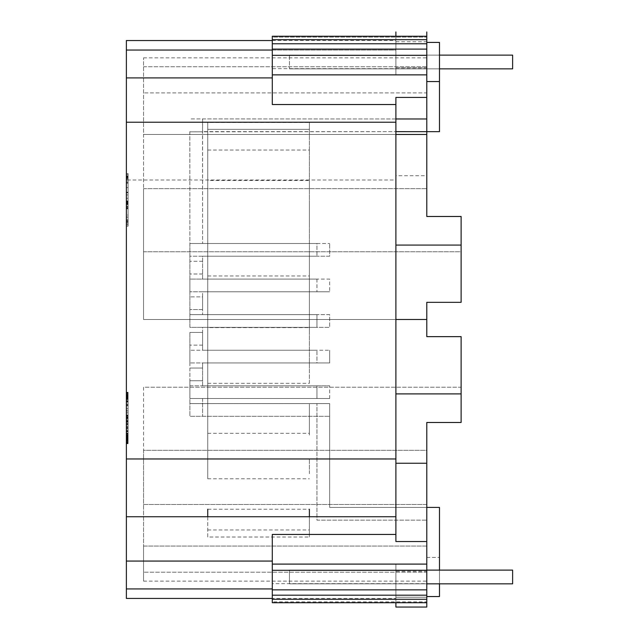 <?xml version="1.0" encoding="UTF-8"?>
<svg xmlns="http://www.w3.org/2000/svg" width="639" height="639" viewBox="0 0 639 639"><rect width="100%" height="100%" fill="white"/><g stroke="black" fill="none" stroke-linecap="round" stroke-linejoin="round"><path stroke-width="0.48" stroke-dasharray="3.19 2.4" d="M426.788 570.116L289.459 570.116L512.622 570.116L289.459 570.116L512.622 570.116L512.622 583.846L512.622 570.116L512.622 583.846L289.459 583.846L289.459 570.116L289.459 583.846L289.459 570.116L289.459 583.846L426.788 583.846M439.488 55.122L289.459 55.122L289.459 68.86L289.459 55.122L289.459 68.86L289.459 55.122L512.622 55.122L289.459 55.122L512.622 55.122L512.622 68.86L289.459 68.86L512.622 68.86L512.622 55.122L512.622 68.86L289.459 68.86L439.488 68.86M207.739 516.735L207.739 537.024L309.388 537.024L309.388 516.735M207.739 476.279L207.739 433.33L207.739 476.279M207.739 383.312L309.388 383.312L309.388 122.52L207.739 122.52L207.739 433.33L207.739 122.52M207.739 150.037L309.388 150.037L309.388 129.318L207.739 129.318L309.388 129.318L309.388 122.257M309.388 150.037L309.388 327.607L207.739 327.607M309.388 383.312L309.388 327.607M207.739 433.33L309.388 433.33M207.739 537.024L207.739 509.235L309.388 509.235L309.388 537.024M207.739 529.955L309.388 529.955M207.739 255.065L207.739 478.787L207.739 255.065M309.388 255.065L309.388 329.636L309.388 255.065M309.388 368.24L309.388 329.636L309.388 368.24M309.388 435.103L309.388 404.215L309.388 435.103M309.388 473.707L309.388 458.802L309.388 473.707M207.739 478.787L309.388 478.787M309.388 200.47L309.388 224.177L309.388 200.47M309.388 180.486L309.388 185.574L309.388 180.486L207.739 180.486M395.892 134.478L143.543 134.478L143.543 188.665L143.543 57.845L143.543 134.478L426.788 134.478L426.788 118.974L202.539 118.918L202.539 131.618L395.892 131.666L189.815 131.818L189.887 256.207L329.66 256.207L329.66 243.499L329.66 256.207L202.587 256.207L202.587 279.075L329.66 279.075L329.66 291.783L329.66 279.075L189.887 279.075L189.887 327.36L329.66 327.36L202.587 327.36L202.587 332.44L189.887 332.44L202.587 332.44L202.587 350.236L329.66 350.236L189.887 350.236L189.887 368.024L202.587 368.024L202.587 385.812L316.952 385.812L189.887 385.812L189.887 403.6L329.66 403.6L329.652 507.414L426.788 507.414M189.831 131.61L189.887 256.207L316.952 256.207L202.587 256.207L202.587 279.075L316.952 279.075L189.887 279.075L189.887 327.36L316.952 327.36L202.587 327.36L202.587 350.236L316.952 350.236L189.887 350.236L189.887 380.732L202.587 380.732L189.887 380.732L189.887 398.52L189.887 368.024L202.587 368.024L202.587 362.936L202.587 385.812L329.66 385.812L189.887 385.812L189.887 416.309L329.66 416.309L189.887 416.309L189.887 403.6L329.66 403.6L329.652 507.414L439.488 507.414L439.488 596.546L426.788 596.546L426.788 571.306L395.892 571.306L395.892 564.085L395.892 598.439L395.892 564.085L272.294 564.085L272.294 589.853L272.294 561.066L272.294 564.085L395.892 564.085L395.892 599.278L395.892 571.306M329.66 350.236L329.66 362.936L202.587 362.936L316.952 362.936L316.952 350.236L316.952 362.936L189.887 362.936L329.66 362.936L329.66 350.236M189.887 332.44L189.887 362.936L189.887 332.44M329.66 314.652L189.887 314.652L316.952 314.652L316.952 327.36L316.952 314.652L202.587 314.652L329.66 314.652L329.66 327.36L329.66 314.652M202.587 345.148L189.887 345.148L202.587 345.148M329.66 291.783L202.587 291.783L202.587 309.572L189.887 309.572L202.587 309.572L202.587 314.652L202.587 296.863L189.887 296.863L202.587 296.863L202.587 291.783L316.952 291.783L189.887 291.783L329.66 291.783M189.887 243.499L189.887 291.783L189.887 243.499L329.66 243.499L202.587 243.499L316.952 243.499L316.952 256.207L316.952 243.499L189.887 243.499M202.587 273.995L189.887 273.995L202.587 273.995M189.815 131.818L202.515 131.826L202.587 243.499L202.587 118.926L189.887 118.926M202.587 261.287L189.887 261.287L202.587 261.287M143.543 57.845L426.788 57.845L426.788 61.991L426.788 49.115L426.788 67.67L395.892 67.67L395.892 41.751L395.892 67.67L426.788 67.67L426.788 45.561L426.788 49.115L272.294 49.115L272.294 43.779L426.788 43.779L426.788 45.561L426.788 39.69L426.788 43.779L426.788 42.422L426.788 43.779L426.788 42.422L439.488 42.422L439.488 131.682M439.488 81.56L426.788 81.56L426.788 45.561L426.788 49.115L272.294 49.115L272.294 74.883L272.294 36.239L272.294 104.532L272.294 74.867L395.892 74.883L395.892 50.042L395.892 74.883L272.294 74.883L272.294 77.902L126.378 77.902L126.378 50.042L395.892 50.042L395.892 40.537L395.892 50.042L272.294 50.042M395.892 67.67L395.892 74.883L395.892 67.67M126.378 598.439L126.378 180.006L395.892 180.006L395.892 319.484L395.892 97.44L395.892 104.532L395.892 97.44L426.788 97.44L426.788 57.845M126.378 180.006L126.378 77.902M126.378 401.923L126.378 442.579L126.378 401.923L128.096 401.923L128.096 394.742L128.096 441.094L128.096 392.282L128.096 443.706L128.096 393.4L128.096 434.784L128.096 401.923L126.378 401.923M126.378 398.081L126.378 443.706L126.378 398.081L128.096 398.081M126.378 410.486L126.378 442.579L126.378 410.486L128.096 410.486L126.378 410.486M126.378 395.253L126.378 442.579L126.378 393.4L126.378 395.253L128.096 395.253L128.096 402.107L128.096 393.4L128.096 434.784L128.096 395.253M126.378 217.132L126.378 174.591L126.378 224.784L126.378 192.722L128.096 192.722L128.096 187.578L128.096 224.784L128.096 192.722L128.096 217.132L128.096 192.722L126.378 192.722L126.378 217.132L128.096 217.132M126.378 226.166L126.378 173.576L126.378 226.166L128.096 226.166L128.096 173.576L128.096 226.166L126.378 226.166M126.378 215.031L126.378 174.591L126.378 223.77L126.378 215.031L128.096 215.031L128.096 175.933L128.096 222.212L128.096 215.031L126.378 215.031M126.378 208.793L126.378 174.591L126.378 208.793L128.096 208.793L128.096 201.317L128.096 208.793L126.378 208.793L128.096 208.793M126.378 392.466L128.096 392.466M126.378 392.282L128.096 392.282M126.378 393.041L128.096 393.041M126.378 393.991L128.096 393.991M126.378 395.325L128.096 395.325M126.378 397.067L128.096 397.067M126.378 399.247L128.096 399.247M126.378 404.934L128.096 404.934M126.378 405.661L128.096 405.661M126.378 400.581L128.096 400.581M126.378 397.522L128.096 397.522L126.378 397.53M126.378 395.98L128.096 395.98M126.378 395.469L128.096 395.469M126.378 396.124L128.096 396.124M128.096 441.094L128.096 443.706L128.096 441.094L126.378 441.094L128.096 441.094M126.378 399.527L128.096 399.527M126.378 401.26L128.096 401.26M126.378 405.589L128.096 405.589M126.378 410.925L128.096 410.925M126.378 417.155L128.096 417.155M126.378 424.584L128.096 424.584M126.378 430.686L128.096 430.686M126.378 435.383L128.096 435.383M126.378 437.18L128.096 437.18M126.378 438.61L128.096 438.61M126.378 440.471L128.096 440.471M126.378 440.886L128.096 440.886L126.378 440.878M126.378 440.271L128.096 440.271M126.378 439.241L128.096 439.241M126.378 437.795L128.096 437.795L126.378 437.803M126.378 435.878L128.096 435.878M126.378 433.442L128.096 433.442M126.378 430.478L128.096 430.478M126.378 426.988L128.096 426.988L126.378 426.988M126.378 443.706L128.096 443.706M126.378 442.156L128.096 442.156M126.378 440.982L128.096 440.982M126.378 440.295L128.096 440.295L126.378 440.311M126.378 516.735L395.892 516.735L395.892 319.484L395.892 534.436L272.294 534.436L272.294 595.189L272.294 589.853L426.788 589.853L426.788 583.647L272.294 583.647M395.892 36.239L395.892 41.751L426.788 41.751L426.788 36.239L426.788 37.118L426.788 36.239L272.294 36.239L272.294 37.118L426.788 37.118L426.788 39.69L272.294 39.69L272.294 37.118L426.788 37.118L426.788 36.239M126.378 122.233L395.892 122.233L395.892 104.532L272.294 104.532L272.294 77.902M395.892 463.251L395.892 122.233M426.788 42.422L426.788 37.118L426.788 39.69L272.294 39.69L272.294 43.779L426.788 43.779L272.294 43.779M272.294 40.537L395.892 40.537M426.788 601.85L426.788 597.225L426.788 602.729L426.788 599.278L426.788 602.729L426.788 601.85L272.294 601.85L272.294 595.189L272.294 599.278L426.788 599.278L426.788 571.306M426.788 43.779L426.788 118.974L426.788 92.903L143.543 92.903L426.788 92.903L426.788 216.485L461.118 216.485L461.118 302.319L426.788 302.319L426.788 336.649L426.788 302.319L426.788 319.484L143.543 319.484L143.543 188.665L143.543 319.484L426.788 319.484L426.788 336.649L461.118 336.649L461.118 422.483L426.788 422.483L426.788 504.49L426.788 450.303L143.543 450.303L143.543 504.49L426.788 504.49L426.788 607.05M426.788 549.524L426.788 572.209L143.543 572.209L426.788 572.209L426.788 546.065L143.543 546.065L143.543 581.123L143.543 504.49L143.543 546.065L426.788 546.065M143.543 387.202L143.543 450.303L143.543 387.202L461.118 387.202L461.118 336.649L461.118 422.483L461.118 387.202L143.543 387.202M426.788 583.647L426.788 504.49L143.543 504.49L143.543 450.303L426.788 450.303M143.543 66.76L426.788 66.76L426.788 89.444L426.788 66.76L143.543 66.76M426.788 92.903L426.788 89.444L426.788 92.903M143.543 188.665L426.788 188.665L143.543 188.665M395.892 595.189L272.294 595.189L426.788 595.189L426.788 541.529L395.892 541.529L395.892 516.735M143.543 251.766L461.118 251.766L461.118 216.485L461.118 302.319L461.118 251.766L143.543 251.766M143.543 581.123L426.788 581.123M426.788 216.485L461.118 216.485L426.788 216.485L426.788 175.717L395.892 175.717M426.788 529.747L426.788 520.122L316.952 520.122L316.952 403.6L316.952 520.122L426.788 520.122L426.788 529.747M426.788 602.729L395.892 602.729L395.892 597.225L426.788 597.225L395.892 597.225L395.892 607.05M272.294 601.85L272.294 602.729M426.788 599.278L272.294 599.278L426.788 599.278M395.892 607.018L426.788 607.018M426.788 595.189L272.294 595.189L272.294 598.439L395.892 598.439M272.294 588.934L126.378 588.934M426.788 422.483L461.118 422.483L426.788 422.483M426.788 336.649L461.118 336.649L426.788 336.649M426.788 39.69L272.294 39.69M426.788 49.115L272.294 49.115M426.788 74.867L272.294 74.867M272.294 595.189L272.294 589.853L426.788 589.853L426.788 596.546M395.892 393.904L461.118 393.904M426.788 302.319L461.118 302.319L426.788 302.319M316.952 279.075L316.952 291.783L316.952 279.075M395.892 541.529L395.892 534.436M126.378 561.066L272.294 561.066M395.892 245.064L461.118 245.064M395.892 319.484L426.788 319.484M439.488 570.116L439.488 583.846M426.788 557.408L439.488 557.408L426.788 557.408M426.788 564.101L272.294 564.101M426.788 97.44L426.788 175.717M395.892 589.853L272.294 589.853M426.788 68.653L272.294 68.653M202.587 398.52L202.587 416.309L202.587 398.52L316.952 398.52L316.952 385.812L316.952 398.52L189.887 398.52L329.66 398.52L202.587 398.52M329.66 398.52L329.66 385.812L329.66 398.52M126.378 443.051L128.096 443.051M126.378 443.49L128.096 443.49M126.378 442.859L128.096 442.859M126.378 441.797L128.096 441.797M126.378 438.442L128.096 438.442L126.378 438.418M126.378 436.229L128.096 436.229M126.378 433.665L128.096 433.665M126.378 430.758L128.096 430.758M126.378 179.687L128.096 179.687L128.096 183.297L128.096 174.591L128.096 179.687L126.378 179.687M126.378 183.297L128.096 183.297L126.378 183.297M126.378 177.714L128.096 177.714L126.378 177.714M126.378 176.38L128.096 176.38L126.378 176.38M126.378 175.933L128.096 175.933L128.096 174.591L128.096 187.578L128.096 174.591L128.096 175.933L126.378 175.933M126.378 174.591L128.096 174.591L128.096 203.969L128.096 174.591L126.378 174.591M126.378 176.148L128.096 176.148L126.378 176.148M126.378 176.803L128.096 176.803L126.378 176.803M126.378 178.361L128.096 178.361L126.378 178.361M126.378 198.274L128.096 198.274M126.378 427.603L128.096 427.603M126.378 424.296L128.096 424.296M126.378 420.837L128.096 420.837M126.378 417.227L128.096 417.227M126.378 412.81L128.096 412.81M126.378 408.688L128.096 408.688M126.378 404.87L128.096 404.87M126.378 401.348L128.096 401.348M126.378 397.378L128.096 397.378M126.378 394.543L128.096 394.543M126.378 392.841L128.096 392.841M126.378 415.086L128.096 415.086M126.378 424.032L128.096 424.032M126.378 421.724L128.096 421.724M126.378 420.774L128.096 420.774M126.378 420.454L128.096 420.454L126.378 420.454M126.378 439.896L128.096 439.896L126.378 439.896M126.378 439.76L128.096 439.76L128.096 434.057L128.096 439.736L126.378 439.736M126.378 439.352L128.096 439.352L126.378 439.352M126.378 437.14L128.096 437.14M126.378 435.079L128.096 435.079M126.378 431.812L128.096 431.812L126.378 431.812M126.378 442.579L128.096 442.579L128.096 402.107L128.096 442.579L126.378 442.579M126.378 441.237L128.096 441.237L126.378 441.237M126.378 439.792L128.096 439.792M126.378 434.025L128.096 434.057M126.378 402.067L128.096 402.067M126.378 397.322L128.096 397.322M126.378 396.308L128.096 396.308M126.378 395.581L128.096 395.581M126.378 394.95L128.096 394.95M126.378 394.742L128.096 394.742L128.096 393.4L128.096 394.742L126.378 394.742M126.378 393.4L128.096 393.4L126.378 393.4M126.378 405.733L128.096 405.733L126.378 405.733M126.378 401.771L128.096 401.771M126.378 398.952L128.096 398.952M126.378 396.667L128.096 396.667M126.378 396.228L128.096 396.228M126.378 396.084L128.096 396.084L126.378 396.084M126.378 396.507L128.096 396.507M126.378 397.626L128.096 397.626M126.378 401.596L128.096 401.596M126.378 417.81L128.096 417.81L126.378 417.81M126.378 417.626L128.096 417.626M126.378 417.083L128.096 417.083M126.378 416.221L128.096 416.221M126.378 398.241L128.096 398.241L126.378 398.241M126.378 437.451L128.096 437.451M126.378 440.766L128.096 440.766M126.378 404.104L128.096 404.104M126.378 441.062L128.096 441.062M126.378 440.535L128.096 440.535M126.378 438.769L128.096 438.769M126.378 436.868L128.096 436.868M126.378 398.536L128.096 398.536L126.378 398.536M126.378 396.627L128.096 396.627L126.378 396.627M126.378 395.214L128.096 395.214L126.378 395.214M126.378 395.126L128.096 395.142M126.378 396.268L128.096 396.268L126.378 396.268M126.378 434.784L128.096 434.784L126.378 434.784M126.378 396.779L128.096 396.779M128.096 415.414L126.378 415.414M128.096 438.953L128.096 418.497L128.096 439.64L128.096 438.953L126.378 438.953L126.378 418.497L128.096 418.497L128.096 417.77L128.096 418.505L126.378 418.505L126.378 439.64L128.096 439.64L126.378 439.64L126.378 438.953M126.378 396.34L128.096 396.34M126.378 398.345L128.096 398.345M126.378 402.107L128.096 402.107L126.378 402.107M126.378 416.428L128.096 416.428M126.378 415.669L128.096 415.669L126.378 415.654M126.378 416.356L128.096 416.356M126.378 417.539L128.096 417.539M126.378 419.192L128.096 419.192M126.378 421.213L128.096 421.213M126.378 423.521L128.096 423.521M126.378 426.109L128.096 426.109M126.378 428.977L128.096 428.977M126.378 433.106L128.096 433.106M126.378 436.629L128.096 436.629M126.378 439.392L128.096 439.392M126.378 442.244L128.096 442.244M126.378 440.838L128.096 440.838M126.378 437.635L128.096 437.635M126.378 433.873L128.096 433.873M126.378 398.672L128.096 398.672M126.378 439.305L128.096 439.305M126.378 438.282L128.096 438.282M126.378 436.581L128.096 436.581M126.378 434.185L128.096 434.185M126.378 431.333L128.096 431.333M126.378 428.258L128.096 428.258M126.378 424.04L128.096 424.04M126.378 422.259L128.096 422.259M126.378 420.694L128.096 420.694M126.378 417.77L128.096 417.77M126.378 417.954L128.096 417.954M126.378 187.578L128.096 187.578L126.378 187.578M126.378 224.784L128.096 224.784L126.378 224.784M126.378 192.219L128.096 192.219M126.378 192.722L128.096 192.722L126.378 192.722M126.378 173.576L128.096 173.576L126.378 173.576M128.096 222.428L128.096 223.77L128.096 221.589L128.096 223.77L128.096 222.428L126.378 222.428L128.096 222.428M126.378 200.958L128.096 200.958L126.378 200.958M126.378 219.832L128.096 219.832L126.378 219.832M126.378 220.862L128.096 220.862L126.378 220.862M126.378 221.589L128.096 221.589L126.378 221.557M126.378 222.22L128.096 222.22L126.378 222.212M126.378 223.77L128.096 223.77L126.378 223.77M126.378 220L128.096 220L126.378 220M126.378 204.728L128.096 204.728M126.378 203.426L128.096 203.458M126.378 203.969L128.096 203.969M126.378 201.844L128.096 201.844M126.378 194.935L128.096 194.935M126.378 182.059L128.096 182.059M126.378 178.545L128.096 178.545M126.378 177.45L128.096 177.45M126.378 176.691L128.096 176.691M126.378 176.092L128.096 176.092M126.378 175.893L128.096 175.893L126.378 175.893M126.378 176.06L128.096 176.06M126.378 176.548L128.096 176.548M126.378 178.185L128.096 178.185M126.378 179.934L128.096 179.934M126.378 182.355L128.096 182.355M126.378 201.205L128.096 201.205M126.378 203.17L128.096 203.17M126.378 203.897L128.096 203.897M126.378 202.643L128.096 202.643M126.378 201.708L128.096 201.708M126.378 201.389L128.096 201.389M126.378 201.636L128.096 201.636M126.378 202.371L128.096 202.371M126.378 204.768L128.096 204.768M126.378 206.269L128.096 206.269M126.378 207.579L128.096 207.579M126.378 208.49L128.096 208.49M126.378 208.322L128.096 208.322M126.378 206.924L128.096 206.924M126.378 204.592L128.096 204.592M126.378 201.317L128.096 201.317M426.788 81.56L426.788 118.974M395.892 118.966L189.831 118.918M207.739 275.96L309.388 275.96"/><path stroke-width="0.96" d="M426.788 570.116L512.622 570.116L512.622 583.846L426.788 583.846M207.739 509.235L207.739 516.735M309.388 516.735L309.388 509.235M439.488 55.122L512.622 55.122L512.622 68.86L439.488 68.86M395.892 131.658L439.488 131.674L395.892 131.666M426.788 31.95L426.788 42.422L439.488 42.422L439.488 131.674M426.788 42.422L426.788 81.56L439.488 81.56M426.788 36.239L272.294 36.239L272.294 104.532L395.892 104.532L395.892 180.006M272.294 50.042L126.378 50.042L126.378 40.537L126.378 122.233L395.892 122.233M126.378 77.902L272.294 77.902M126.378 122.233L126.378 598.439L272.294 598.439L272.294 602.729L426.788 602.729L426.788 595.189L426.788 599.278L272.294 599.278L272.294 534.436L395.892 534.436M126.378 561.066L272.294 561.066M126.378 516.735L395.892 516.735M395.892 31.95L395.892 36.239M426.788 39.69L272.294 39.69M126.378 40.537L272.294 40.537M426.788 216.485L426.788 97.44L395.892 97.44L395.892 541.529L426.788 541.529L426.788 422.483L461.118 422.483L461.118 336.649L426.788 336.649L426.788 302.319L461.118 302.319L461.118 216.485L426.788 216.485L426.788 134.478L395.892 134.478M426.788 541.529L426.788 595.189L272.294 595.189M272.294 602.729L395.892 602.729L395.892 607.05L426.788 607.05L426.788 602.729M426.788 450.303L426.788 422.483M426.788 570.315L272.294 570.315M426.788 589.853L272.294 589.853M126.378 588.934L272.294 588.934M426.788 43.779L272.294 43.779M426.788 49.115L272.294 49.115M426.788 97.44L426.788 81.56M426.788 74.867L272.294 74.867M395.892 319.484L426.788 319.484M395.892 245.064L461.118 245.064M426.788 55.329L272.294 55.329M426.788 564.101L272.294 564.101M395.892 463.251L426.788 463.251M126.378 458.962L395.892 458.962M426.788 507.414L439.488 507.414L439.488 570.116M439.488 583.846L439.488 596.546L426.788 596.546M395.892 393.904L461.118 393.904M426.788 118.974L395.892 118.966"/></g></svg>
